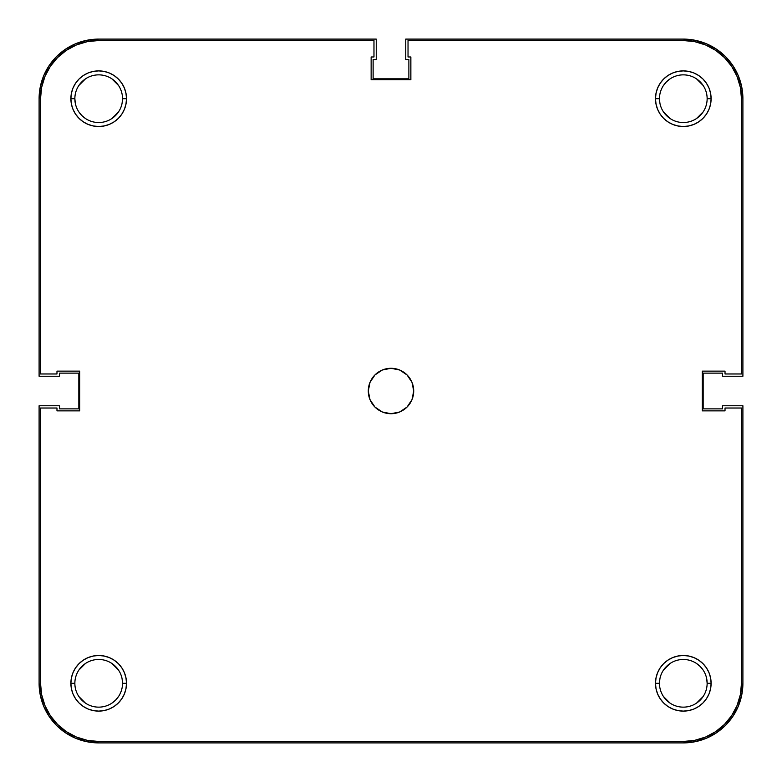 <?xml version="1.0" encoding="UTF-8"?>
<svg xmlns="http://www.w3.org/2000/svg" width="782" height="782" viewBox="0 0 782 782"><rect width="100%" height="100%" fill="white"/><g stroke="black" fill="none" stroke-linecap="round" stroke-linejoin="round"><path stroke-width="1.17" d="M707.143 683.302A23.841 23.841 0 0 0 683.302 659.47A23.841 23.841 0 0 0 659.47 683.302L655.492 683.302A27.81 27.81 0 0 1 683.302 655.492A27.81 27.81 0 0 1 711.112 683.302L707.143 683.302A23.841 23.841 0 0 1 683.302 707.143A23.841 23.841 0 0 1 659.47 683.302A23.841 23.841 0 0 1 683.302 659.47A23.841 23.841 0 0 1 707.143 683.302L711.112 683.302L710.584 677.877L709 672.657L706.429 667.857L702.969 663.635L698.756 660.184L693.947 657.613L688.727 656.03L683.302 655.492L677.877 656.03L672.657 657.613L667.857 660.184L663.635 663.635L660.184 667.857L657.613 672.657L656.03 677.877L655.492 683.302L656.03 688.727L657.613 693.947L660.184 698.756L663.635 702.969L667.857 706.429L672.657 709L677.877 710.584L683.302 711.112L688.727 710.584L693.947 709L698.756 706.429L702.969 702.969L706.429 698.756L709 693.947L710.584 688.727L711.112 683.302A27.81 27.81 0 0 1 683.302 711.112A27.81 27.81 0 0 1 655.492 683.302L659.47 683.302A23.841 23.841 0 0 0 683.302 707.143A23.841 23.841 0 0 0 707.143 683.302L706.684 678.649M122.53 683.302A23.841 23.841 0 0 0 98.698 659.47A23.841 23.841 0 0 0 74.857 683.302L70.888 683.302A27.81 27.81 0 0 1 98.698 655.492A27.81 27.81 0 0 1 126.508 683.302L122.53 683.302A23.841 23.841 0 0 1 98.698 707.143A23.841 23.841 0 0 1 74.857 683.302A23.841 23.841 0 0 1 98.698 659.47A23.841 23.841 0 0 1 122.53 683.302L126.508 683.302L125.97 677.877L124.387 672.657L121.816 667.857L118.365 663.635L114.143 660.184L109.343 657.613L104.123 656.03L98.698 655.492L93.273 656.03L88.053 657.613L83.244 660.184L79.031 663.635L75.571 667.857L73 672.657L71.416 677.877L70.888 683.302L71.416 688.727L73 693.947L75.571 698.756L79.031 702.969L83.244 706.429L88.053 709L93.273 710.584L98.698 711.112L104.123 710.584L109.343 709L114.143 706.429L118.365 702.969L121.816 698.756L124.387 693.947L125.97 688.727L126.508 683.302A27.81 27.81 0 0 1 98.698 711.112A27.81 27.81 0 0 1 70.888 683.302L74.857 683.302A23.841 23.841 0 0 0 98.698 707.143A23.841 23.841 0 0 0 122.53 683.302L122.08 678.649M707.143 98.698A23.841 23.841 0 0 0 683.302 74.857A23.841 23.841 0 0 0 659.47 98.698L655.492 98.698A27.81 27.81 0 0 1 683.302 70.888A27.81 27.81 0 0 1 711.112 98.698L707.143 98.698A23.841 23.841 0 0 1 683.302 122.53A23.841 23.841 0 0 1 659.47 98.698A23.841 23.841 0 0 1 683.302 74.857A23.841 23.841 0 0 1 707.143 98.698L711.112 98.698L710.584 93.273L709 88.053L706.429 83.244L702.969 79.031L698.756 75.571L693.947 73L688.727 71.416L683.302 70.888L677.877 71.416L672.657 73L667.857 75.571L663.635 79.031L660.184 83.244L657.613 88.053L656.03 93.273L655.492 98.698L656.03 104.123L657.613 109.343L660.184 114.143L663.635 118.365L667.857 121.816L672.657 124.387L677.877 125.97L683.302 126.508L688.727 125.97L693.947 124.387L698.756 121.816L702.969 118.365L706.429 114.143L709 109.343L710.584 104.123L711.112 98.698A27.81 27.81 0 0 1 683.302 126.508A27.81 27.81 0 0 1 655.492 98.698L659.47 98.698A23.841 23.841 0 0 0 683.302 122.53A23.841 23.841 0 0 0 707.143 98.698M122.53 98.698A23.841 23.841 0 0 0 98.698 74.857A23.841 23.841 0 0 0 74.857 98.698L70.888 98.698A27.81 27.81 0 0 1 98.698 70.888A27.81 27.81 0 0 1 126.508 98.698L122.53 98.698A23.841 23.841 0 0 1 98.698 122.53A23.841 23.841 0 0 1 74.857 98.698A23.841 23.841 0 0 1 98.698 74.857A23.841 23.841 0 0 1 122.53 98.698L126.508 98.698L125.97 93.273L124.387 88.053L121.816 83.244L118.365 79.031L114.143 75.571L109.343 73L104.123 71.416L98.698 70.888L93.273 71.416L88.053 73L83.244 75.571L79.031 79.031L75.571 83.244L73 88.053L71.416 93.273L70.888 98.698L71.416 104.123L73 109.343L75.571 114.143L79.031 118.365L83.244 121.816L88.053 124.387L93.273 125.97L98.698 126.508L104.123 125.97L109.343 124.387L114.143 121.816L118.365 118.365L121.816 114.143L124.387 109.343L125.97 104.123L126.508 98.698A27.81 27.81 0 0 1 98.698 126.508A27.81 27.81 0 0 1 70.888 98.698L74.857 98.698A23.841 23.841 0 0 0 98.698 122.53A23.841 23.841 0 0 0 122.53 98.698L122.08 103.351M368.293 391A22.707 22.707 0 0 1 391 368.293A22.707 22.707 0 0 1 413.707 391L411.977 382.31L407.051 374.949L399.69 370.023L391 368.293L382.31 370.023L374.949 374.949L370.023 382.31L368.293 391L370.023 399.69L374.949 407.051L382.31 411.977L391 413.707L399.69 411.977L407.051 407.051L411.977 399.69L413.707 391A22.707 22.707 0 0 1 391 413.707A22.707 22.707 0 0 1 368.293 391M41.642 87.349L44.945 76.431L50.322 66.372L57.555 57.555L66.372 50.322L76.431 44.945L87.349 41.642L76.431 44.945L66.372 50.322L57.555 57.555L50.322 66.372L44.945 76.431L41.642 87.349L40.517 98.698L40.517 373.972L56.978 373.972L56.978 371.137L79.686 371.137L79.686 410.863L56.978 410.863L56.978 408.028L40.517 408.028L40.517 683.302L40.517 408.028L56.978 408.028L56.978 410.863L79.686 410.863L79.686 371.137L56.978 371.137L56.978 373.972L40.517 373.972L40.517 98.698A58.181 58.181 0 0 1 98.698 40.517L87.349 41.642L98.698 40.517L373.972 40.517L373.972 56.978L371.137 56.978L371.137 79.686L410.863 79.686L410.863 56.978L408.028 56.978L408.028 40.517L683.302 40.517A58.181 58.181 0 0 1 741.483 98.698L740.359 87.349L741.483 98.698L741.483 373.972L725.022 373.972L725.022 371.137L702.314 371.137L702.314 410.863L725.022 410.863L725.022 408.028L741.483 408.028L741.483 683.302L740.359 694.651L737.055 705.569L740.359 694.651M740.359 87.349L737.055 76.431L731.678 66.372L724.445 57.555L715.628 50.322L705.569 44.945L694.651 41.642L705.569 44.945L715.628 50.322L724.445 57.555L731.678 66.372L737.055 76.431L740.359 87.349M40.517 683.302L41.642 694.651L44.945 705.569L50.322 715.628L57.555 724.445L66.372 731.678L76.431 737.055L87.349 740.359L76.431 737.055L66.372 731.678L57.555 724.445L50.322 715.628L44.945 705.569L41.642 694.651L40.517 683.302A58.181 58.181 0 0 0 98.698 741.483L87.349 740.359M683.302 741.483L694.651 740.359L705.569 737.055L715.628 731.678L724.445 724.445L731.678 715.628L737.055 705.569L731.678 715.628L724.445 724.445L715.628 731.678L705.569 737.055L694.651 740.359L683.302 741.483L98.698 741.483L683.302 741.483A58.181 58.181 0 0 0 741.483 683.302L741.483 408.028L725.022 408.028L725.022 410.863L702.314 410.863L702.314 371.137L725.022 371.137L725.022 373.972L741.483 373.972L741.483 98.698M703.126 111.943L696.547 118.512L700.164 115.55M670.057 118.512L663.488 111.943L670.057 118.512M659.92 103.351L659.47 98.698M663.488 85.453L666.45 81.836L663.488 85.453M696.547 78.874L703.126 85.453M118.512 111.943L111.943 118.512L118.512 111.943M85.453 118.512L81.836 115.55L85.453 118.512M75.316 103.351L74.857 98.698M78.874 85.453L85.453 78.874M111.943 78.874L118.512 85.453L115.55 81.836M118.512 696.547L115.55 700.164L118.512 696.547M85.453 703.126L78.874 696.547M78.874 670.057L85.453 663.488L81.836 666.45M111.943 663.488L118.512 670.057L111.943 663.488M703.126 696.547L696.547 703.126M670.057 703.126L663.488 696.547L666.45 700.164M663.488 670.057L670.057 663.488L663.488 670.057M696.547 663.488L700.164 666.45L696.547 663.488M98.698 40.517L373.972 40.517L373.972 56.978L371.137 56.978L371.137 79.686L410.863 79.686L410.863 56.978L408.028 56.978L408.028 40.517L683.302 40.517L694.651 41.642M742.9 683.302A59.598 59.598 0 0 1 683.302 742.9L98.698 742.9A59.598 59.598 0 0 1 39.1 683.302L39.1 405.76L59.53 405.76L59.53 408.878L78.835 408.878L78.835 373.122L59.53 373.122L59.53 376.24L39.1 376.24L39.1 98.698A59.598 59.598 0 0 1 98.698 39.1L376.24 39.1L376.24 59.53L373.122 59.53L373.122 78.835L408.878 78.835L408.878 59.53L405.76 59.53L405.76 39.1L683.302 39.1A59.598 59.598 0 0 1 742.9 98.698L742.9 376.24L722.47 376.24L722.47 373.122L703.165 373.122L703.165 408.878L722.47 408.878L722.47 405.76L742.9 405.76L742.9 683.302L742.9 405.76L722.47 405.76L722.47 408.878L703.165 408.878L703.165 373.122L722.47 373.122L722.47 376.24L742.9 376.24L742.9 98.698L741.756 87.066L738.364 75.893L732.861 65.59L725.442 56.558L716.41 49.139L706.107 43.636L694.934 40.244L683.302 39.1L405.76 39.1L405.76 59.53L408.878 59.53L408.878 78.835L373.122 78.835L373.122 59.53L376.24 59.53L376.24 39.1L98.698 39.1L87.066 40.244L75.893 43.636L65.59 49.139L56.558 56.558L49.139 65.59L43.636 75.893L40.244 87.066L39.1 98.698L39.1 376.24L59.53 376.24L59.53 373.122L78.835 373.122L78.835 408.878L59.53 408.878L59.53 405.76L39.1 405.76L39.1 683.302L40.244 694.934L43.636 706.107L49.139 716.41L56.558 725.442L65.59 732.861L75.893 738.364L87.066 741.756L98.698 742.9L683.302 742.9L694.934 741.756L706.107 738.364L716.41 732.861L725.442 725.442L732.861 716.41L738.364 706.107L741.756 694.934L742.9 683.302M716.41 49.139L706.107 43.636L694.934 40.244M49.139 65.59L43.636 75.893L40.244 87.066M65.59 732.861L75.893 738.364L87.066 741.756M732.861 716.41L738.364 706.107L741.756 694.934M78.874 111.943L81.836 115.55M670.057 78.874L666.45 81.836M703.126 670.057L700.164 666.45M659.92 678.649L659.47 683.302M111.943 703.126L115.55 700.164"/></g></svg>

